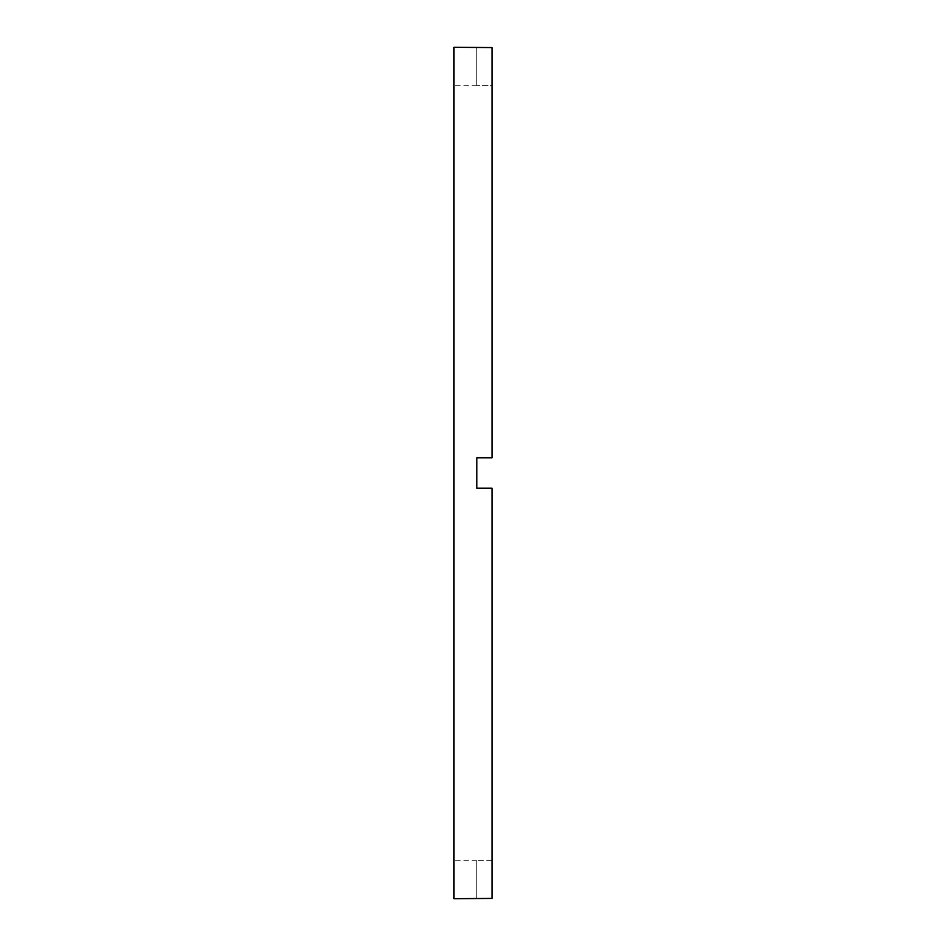 <?xml version="1.0" encoding="UTF-8"?>
<svg xmlns="http://www.w3.org/2000/svg" width="946" height="946" viewBox="0 0 946 946"><rect width="100%" height="100%" fill="white"/><g stroke="black" fill="none" stroke-linecap="round" stroke-linejoin="round"><path stroke-width="0.71" stroke-dasharray="4.73 3.55" d="M476.796 898.7L492.003 898.428L492.003 488.207L476.796 488.207L476.796 473L476.796 488.207L492.003 488.207L476.796 488.207L476.796 457.793L492.003 457.793L492.003 85.613L492.003 457.793L476.796 457.793L476.796 473L476.796 457.793L492.003 457.793L492.003 47.572L492.003 85.613L476.796 85.613L492.003 85.613L492.003 47.572L476.796 47.3M453.997 898.7L453.997 47.3M492.003 860.387L492.003 488.207L492.003 860.387L476.796 860.387L492.003 860.387M453.997 473L453.997 860.694L453.997 473M476.796 47.572L476.796 85.613L476.796 47.572M476.796 898.428L476.796 860.387L476.796 898.428M476.796 85.306L453.997 85.306M476.796 860.694L453.997 860.694"/><path stroke-width="1.42" d="M476.796 473L476.796 488.207L492.003 488.207L492.003 898.428L453.997 898.7L453.997 47.3L492.003 47.572L492.003 457.793L476.796 457.793L476.796 473"/></g></svg>
